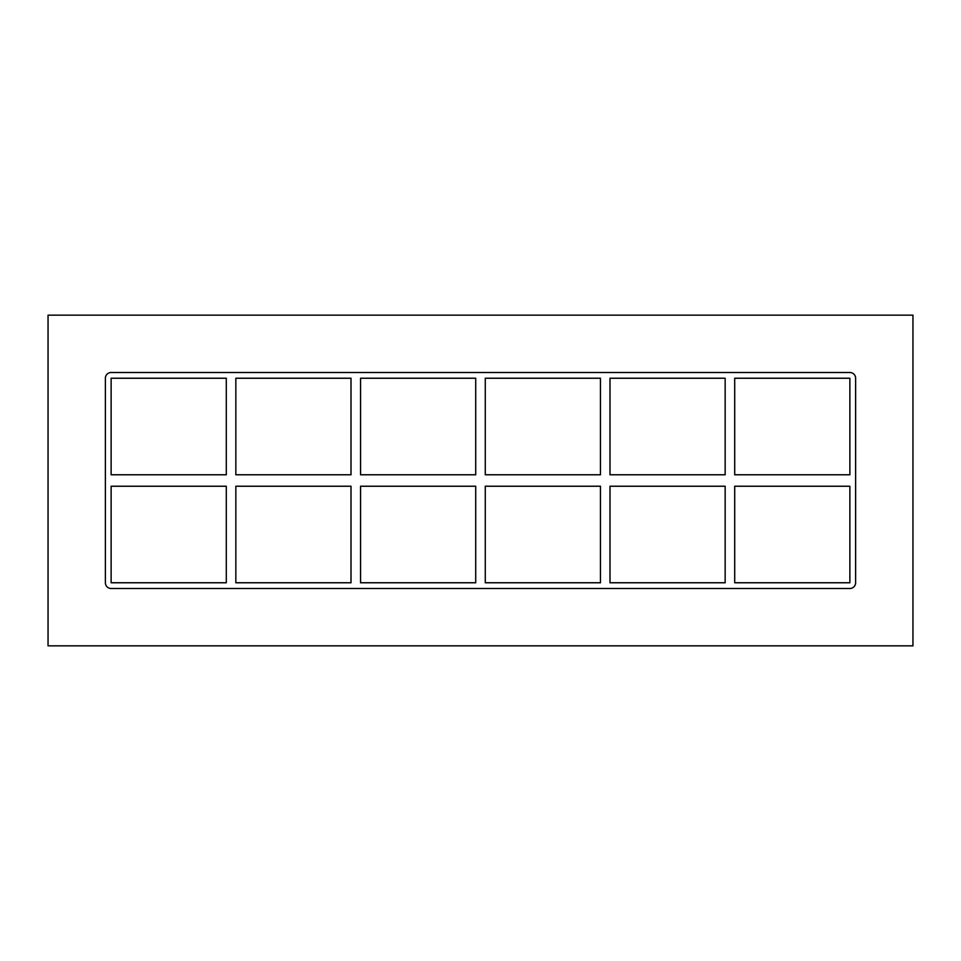 <?xml version="1.0" encoding="UTF-8"?>
<svg xmlns="http://www.w3.org/2000/svg" width="961" height="961" viewBox="0 0 961 961"><rect width="100%" height="100%" fill="white"/><g stroke="black" fill="none" stroke-linecap="round" stroke-linejoin="round"><path stroke-width="1.44" d="M725.159 486.23L725.159 582.762L609.995 582.762L609.995 486.23L725.159 486.23M725.159 378.238L725.159 474.77L609.995 474.77L609.995 378.238L725.159 378.238M734.709 582.762L734.709 486.23L849.872 486.23L849.872 582.762L734.709 582.762M734.709 474.77L734.709 378.238L849.872 378.238L849.872 474.77L734.709 474.77M600.445 486.23L600.445 582.762L485.281 582.762L485.281 486.23L600.445 486.23M600.445 378.238L600.445 474.77L485.281 474.77L485.281 378.238L600.445 378.238M475.719 486.23L475.719 582.762L360.555 582.762L360.555 486.23L475.719 486.23M475.719 378.238L475.719 474.77L360.555 474.77L360.555 378.238L475.719 378.238M351.005 486.23L351.005 582.762L235.841 582.762L235.841 486.23L351.005 486.23M351.005 378.238L351.005 474.77L235.841 474.77L235.841 378.238L351.005 378.238M849.872 372.508A5.73 5.73 0 0 1 855.614 378.238L855.614 582.762A5.73 5.73 0 0 1 849.872 588.492L111.128 588.492A5.73 5.73 0 0 1 105.386 582.762L105.386 378.238A5.73 5.73 0 0 1 111.128 372.508L849.872 372.508M111.128 486.23L226.291 486.23L226.291 582.762L111.128 582.762L111.128 486.23M111.128 474.77L111.128 378.238L226.291 378.238L226.291 474.77L111.128 474.77M48.05 645.84L912.95 645.84L912.95 315.16L48.05 315.16L48.05 645.84"/></g></svg>
